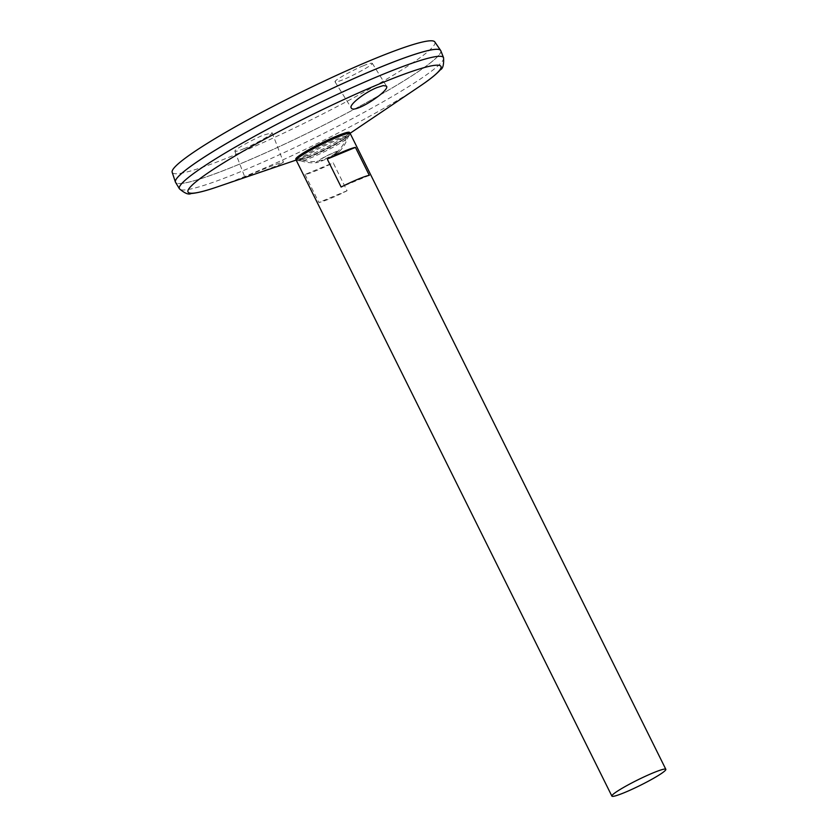 <?xml version="1.0" encoding="UTF-8"?>
<svg xmlns="http://www.w3.org/2000/svg" width="838" height="838" viewBox="0 0 838 838"><rect width="100%" height="100%" fill="white"/><g stroke="black" fill="none" stroke-linecap="round" stroke-linejoin="round"><path stroke-width="0.63" stroke-dasharray="4.19 3.14" d="M300.234 156.476A30.063 2.996 -26.4 0 1 332.068 139.454A30.063 2.996 -26.4 0 1 350.033 134.195A30.063 2.996 -26.4 0 1 347.11 136.783A30.063 2.996 -26.4 0 1 300.748 159.796A30.063 2.996 -26.4 0 1 296.924 160.55A30.063 2.996 -26.4 0 1 300.234 156.476M350.221 133.525A30.116 2.996 -26.4 0 1 346.827 136.982A30.116 2.996 -26.4 0 1 346.314 137.348A30.116 2.996 -26.4 0 1 301.083 159.691A30.116 2.996 -26.4 0 1 296.275 160.309M305.001 174.503L318.88 202.461A30.116 2.996 153.6 0 0 347.058 190.771L333.178 162.813A30.116 2.996 -26.4 0 1 305.001 174.503L333.178 162.813M303.995 157.251A26.407 2.629 153.6 0 0 300.79 160.781A26.407 2.629 153.6 0 0 301.114 160.833A26.407 2.629 153.6 0 0 325.385 151.217A26.407 2.629 153.6 0 0 347.718 137.694A26.407 2.629 153.6 0 0 347.864 137.411A26.407 2.629 153.6 0 0 331.157 142.659A26.407 2.629 153.6 0 0 303.995 157.251M338.133 152.485A13.125 1.309 -26.4 0 1 326.715 158.77A13.125 1.309 -26.4 0 1 316.89 162.593A13.125 1.309 -26.4 0 1 327.501 155.48A13.125 1.309 -26.4 0 1 339.589 151.332A13.125 1.309 -26.4 0 1 338.133 152.485M335.483 153.364A9.784 0.974 -26.4 0 1 327.375 157.858A9.784 0.974 -26.4 0 1 319.938 160.854A9.784 0.974 -26.4 0 1 327.564 155.596A9.784 0.974 -26.4 0 1 336.352 152.705A9.784 0.974 -26.4 0 1 335.483 153.364M343.454 139.6A25.81 2.566 -26.4 0 1 319.058 152.883A25.81 2.566 -26.4 0 1 300.779 159.44L300.779 159.44A25.81 2.566 -26.4 0 1 322.546 145.498A25.81 2.566 -26.4 0 1 346.817 136.594L346.817 136.594A25.81 2.566 -26.4 0 1 343.454 139.6M280.468 164.007L283.464 162.195C284.187 160.529 243.502 177.174 244.843 177.122C243.91 177.813 271.449 168.428 280.468 164.007M440.788 50.72A148.054 14.749 -26.4 0 1 421.504 69.407A148.054 14.749 -26.4 0 1 275.932 148.169A148.054 14.749 -26.4 0 1 175.561 182.38M439.395 49.61A148.033 14.749 -26.4 0 1 440.704 50.594A148.033 14.749 -26.4 0 1 421.472 69.397A148.033 14.749 -26.4 0 1 275.409 148.41A148.033 14.749 -26.4 0 1 175.53 182.255A148.033 14.749 -26.4 0 1 301.565 103.231A148.033 14.749 -26.4 0 1 440.715 50.615A148.033 14.749 -26.4 0 1 421.483 69.418A148.033 14.749 -26.4 0 1 275.398 148.389A148.033 14.749 -26.4 0 1 175.519 182.234A148.033 14.749 -26.4 0 1 175.519 180.599M440.704 50.594L440.715 50.615A148.054 14.749 -26.4 0 1 421.483 69.386A148.054 14.749 -26.4 0 1 275.44 148.368A148.054 14.749 -26.4 0 1 175.498 182.255L175.519 182.234M434.786 41.9A146.619 14.602 -26.4 0 1 415.847 60.692A146.619 14.602 -26.4 0 1 270.276 139.349A146.619 14.602 -26.4 0 1 172.167 172.272M363.441 65.752C358.612 67.291 333.65 80.165 335.032 81.831C336.52 82.072 339.463 81.244 343.842 79.338C348.671 77.798 373.633 64.924 372.25 63.259C370.752 63.018 367.819 63.845 363.441 65.752M243.701 148.787C248.488 147.247 273.094 134.593 272.12 132.739L263.289 135.201C258.502 136.73 233.896 149.384 234.87 151.238C236.274 151.552 239.218 150.735 243.701 148.787M347.058 190.771L318.88 202.461M369.307 175.341L341.129 187.031M349.299 133.263A30.032 2.996 -26.4 0 1 345.696 136.259A30.032 2.996 -26.4 0 1 345.046 136.699A30.032 2.996 -26.4 0 1 301.931 158.099A30.032 2.996 -26.4 0 1 296.621 159.419M421.64 85.026L419.545 86.45A141.182 14.057 -26.4 0 1 216.864 187.052M443.564 57.696A147.446 14.686 -26.4 0 1 424.353 76.31A147.446 14.686 -26.4 0 1 279.389 154.747A147.446 14.686 -26.4 0 1 179.447 188.812M301.114 160.833L296.924 160.55M347.718 137.694L350.033 134.195M300.79 160.781A36.809 36.809 0 0 0 316.89 162.593M339.579 151.332A36.809 36.809 0 0 0 347.864 137.411M296.264 160.027L301.931 158.099L298.475 159.084L300.779 159.44A35.552 35.552 0 0 0 319.938 160.854M336.352 152.705A35.552 35.552 0 0 0 346.806 136.594L347.917 134.541L345.046 136.699L350.012 133.347M421.755 84.942L422.457 84.449M234.87 151.238L244.843 177.122M272.12 132.739L283.464 162.195M335.032 81.831L351.279 107.955M372.25 63.259L386.465 86.125"/><path stroke-width="1.26" d="M611.887 796.1L296.275 160.309A30.116 2.996 -26.4 0 1 300.193 156.486A30.116 2.996 -26.4 0 1 329.91 140.417A30.116 2.996 -26.4 0 1 350.221 133.525L665.833 769.326A30.116 2.996 -26.4 0 1 661.926 773.149A30.116 2.996 -26.4 0 1 632.208 789.218A30.116 2.996 -26.4 0 1 611.887 796.1A30.116 2.996 -26.4 0 1 637.529 780.021A30.116 2.996 -26.4 0 1 665.833 769.326M355.427 147.383L369.307 175.341A30.116 2.996 153.6 0 0 341.129 187.031L327.249 159.073A30.116 2.996 -26.4 0 1 355.427 147.383L327.249 159.073M383.259 85.591L386.465 86.125C390.623 90.389 353.825 114.492 351.279 107.955C348.482 104.939 364.959 92.316 377.006 87.561L383.259 85.591M443.564 57.696A147.446 14.686 -26.4 0 0 304.927 109.998A147.446 14.686 -26.4 0 0 179.447 188.812L175.561 182.38A148.054 14.749 -26.4 0 1 301.565 103.231A148.054 14.749 -26.4 0 1 440.788 50.72L443.564 57.696C443.962 64.715 442.873 68.747 440.306 69.816C436.724 73.87 430.826 78.709 422.635 84.334L422.457 84.449M175.519 180.599A148.033 14.749 -26.4 0 1 301.554 103.21A148.033 14.749 -26.4 0 1 439.395 49.61M175.498 182.255A148.054 14.749 -26.4 0 1 175.414 182.056A148.054 14.749 -26.4 0 1 301.554 103.21A148.054 14.749 -26.4 0 1 440.62 50.406A148.054 14.749 -26.4 0 1 440.736 50.594M175.414 182.056L172.167 172.272A146.619 14.602 -26.4 0 1 297.071 94.191A146.619 14.602 -26.4 0 1 434.786 41.9L440.62 50.406M296.621 159.419A30.032 2.996 -26.4 0 1 321.363 143.12A30.032 2.996 -26.4 0 1 349.299 133.263M296.264 160.027L216.864 187.052A141.182 14.057 -26.4 0 1 223.505 162.907A141.182 14.057 -26.4 0 1 391.922 78.835A141.182 14.057 -26.4 0 1 422.572 84.376A141.182 14.057 -26.4 0 1 419.545 86.45L350.012 133.347M179.447 188.812C184.789 193.369 188.665 194.94 191.064 193.536C197.098 193.075 205.698 190.917 216.864 187.052"/></g></svg>
